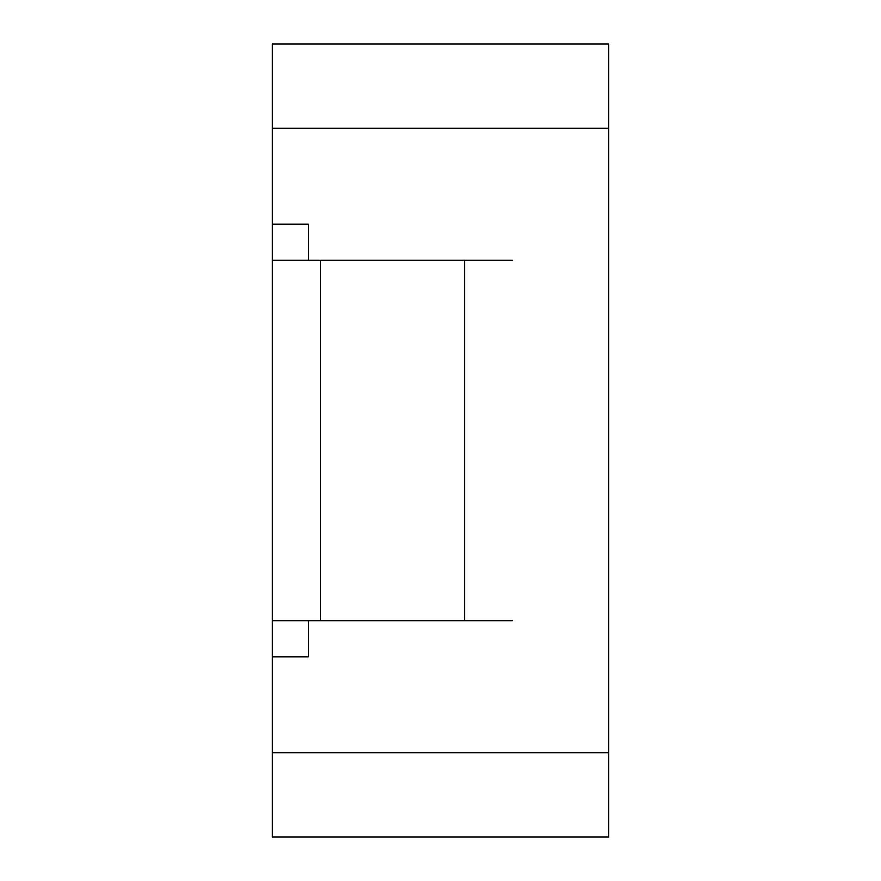 <?xml version="1.0" encoding="UTF-8"?>
<svg xmlns="http://www.w3.org/2000/svg" width="881" height="881" viewBox="0 0 881 881"><rect width="100%" height="100%" fill="white"/><g stroke="black" fill="none" stroke-linecap="round" stroke-linejoin="round"><path stroke-width="1.32" d="M608.694 128.141L272.306 128.141L272.306 44.05L608.694 44.05L608.694 836.95L272.306 836.95L272.306 752.859L608.694 752.859M308.35 620.709L308.35 656.741L272.306 656.741L272.306 752.859M272.306 128.141L272.306 224.259L308.35 224.259L308.35 260.291M272.306 224.259L272.306 656.741M320.365 260.291L464.529 260.291L464.529 620.709L320.365 620.709L320.365 260.291L272.306 260.291M512.577 260.291L464.529 260.291M464.529 620.709L512.577 620.709M272.306 620.709L320.365 620.709"/></g></svg>
